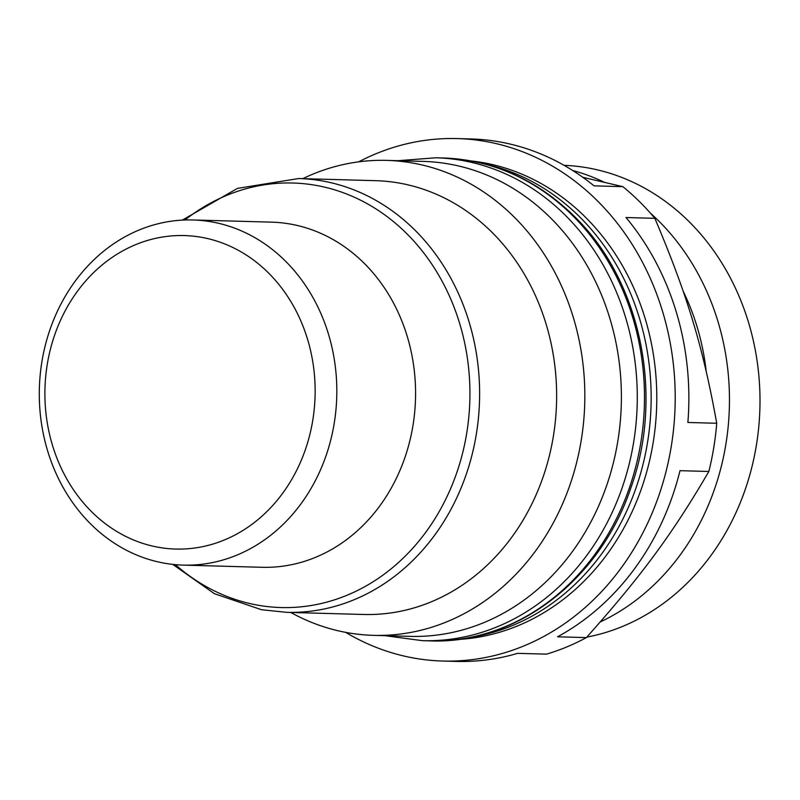 <?xml version="1.0" encoding="UTF-8"?>
<svg xmlns="http://www.w3.org/2000/svg" width="800" height="800" viewBox="0 0 800 800"><rect width="100%" height="100%" fill="white"/><g stroke="black" fill="none" stroke-linecap="round" stroke-linejoin="round"><path stroke-width="1.2" d="M508.4 541.69A216.98 186.96 -88.4 0 0 546.18 324.34A216.98 186.96 -88.4 0 0 400.17 183.24A216.98 186.96 -88.4 0 0 375.68 180.68L298.65 178.54A216.98 186.96 91.6 0 1 323.15 181.1A216.98 186.96 91.6 0 1 478.72 414.89A216.98 186.96 91.6 0 1 286.61 612.34L363.63 614.48A216.98 186.96 -88.4 0 0 508.4 541.69M202.07 237.42A156.8 135.1 -88.4 0 0 46.71 368.01A156.8 135.1 -88.4 0 0 157.96 547.2A156.8 135.1 -88.4 0 0 313.33 416.62A156.8 135.1 -88.4 0 0 202.07 237.42M683.11 291.08A221.74 191.05 91.6 0 1 706.18 371.16M572.65 170.48A237.57 204.7 91.6 0 1 604.27 182.24M650.39 213.13A237.57 204.7 91.6 0 1 727.42 433.41A237.57 204.7 91.6 0 1 600.3 621.93M564.06 165.33A237.57 204.7 91.6 0 1 588.69 168.05A237.57 204.7 91.6 0 1 760 401.87A237.57 204.7 91.6 0 1 586.8 637.14M302.8 178.65A237.57 204.7 91.6 0 1 386.7 160.39L423.26 161.4A237.57 204.7 91.6 0 1 450.08 164.21A237.57 204.7 91.6 0 1 620.41 420.19A237.57 204.7 91.6 0 1 410.07 636.37L373.51 635.35A237.57 204.7 91.6 0 1 346.69 632.55A237.57 204.7 91.6 0 1 290.75 612.46M386.7 160.39A237.57 204.7 91.6 0 1 413.52 163.19A237.57 204.7 91.6 0 1 583.85 419.17A237.57 204.7 91.6 0 1 373.51 635.35M212.34 222A172.64 148.75 91.6 0 1 336.11 408.01A172.64 148.75 91.6 0 1 183.26 565.11A172.64 148.75 91.6 0 1 163.77 563.07A172.64 148.75 91.6 0 1 40 377.06A172.64 148.75 91.6 0 1 192.85 219.97A172.64 148.75 91.6 0 1 212.34 222M192.85 219.97L271.59 222.15A172.64 148.75 91.6 0 1 291.08 224.19A172.64 148.75 91.6 0 1 414.86 410.2A172.64 148.75 91.6 0 1 262.01 567.29L183.26 565.11M358.7 161.83A261.33 225.17 91.6 0 1 457.26 138.58A261.33 225.17 91.6 0 1 486.77 141.66A261.33 225.17 91.6 0 1 674.13 423.24A261.33 225.17 91.6 0 1 442.76 661.04A261.33 225.17 91.6 0 1 413.25 657.96A261.33 225.17 91.6 0 1 345.63 632.35M470.98 160.93A239.95 206.75 91.6 0 1 483.76 162.78A239.95 206.75 91.6 0 1 656.37 413.03A239.95 206.75 91.6 0 1 457.69 639.49M582.78 177.29L622.86 186.66L594.02 185.85A261.33 225.17 -88.4 0 0 500.43 142.04A261.33 225.17 -88.4 0 0 470.92 138.96L457.26 138.58M622.86 186.66A261.33 225.17 91.6 0 1 654.85 218.33L626.01 217.53A261.33 225.17 -88.4 0 1 687.88 422.47L716.73 423.27C702.97 346.9 687.37 295.23 654.85 218.33M716.73 423.27A261.33 225.17 91.6 0 1 708.85 471.48L680.01 470.68A261.33 225.17 -88.4 0 1 557.54 636.8L586.38 637.6C641.55 575.75 672.43 533.87 708.85 471.48M586.38 637.6A261.33 225.17 91.6 0 1 546.51 654.14L517.67 653.34A261.33 225.17 91.6 0 1 456.42 661.42L442.76 661.04M184.95 219.99A212.35 182.96 91.6 0 1 316.81 185.52A212.35 182.96 91.6 0 1 467.48 428.2A212.35 182.96 91.6 0 1 257.08 605.04A212.35 182.96 91.6 0 1 175.38 564.64M483.76 163.75A239.95 206.75 91.6 0 1 651.05 405.39A239.95 206.75 91.6 0 1 470.61 637.38M384.75 635.66L422.45 640.67A241.53 208.11 -88.4 0 0 622.17 487.73A241.53 208.11 -88.4 0 0 568.69 218.69A241.53 208.11 -88.4 0 0 435.86 157.79L397.94 160.7M443.05 157.99C494.44 160.1 539.24 180.6 577.47 219.49C641.82 284.59 663.91 397.14 630.65 488.48C599.68 580.4 515.73 644.57 429.64 640.87A241.53 208.11 -88.4 0 0 629.37 487.93A241.53 208.11 -88.4 0 0 575.89 218.89A241.53 208.11 -88.4 0 0 443.05 157.99L435.86 157.79M172.75 564.38L214.42 593.7L261.5 609.72L286.61 612.34M298.65 178.54L237.46 188.38L182.31 220.11M429.64 640.87L422.45 640.67"/></g></svg>
